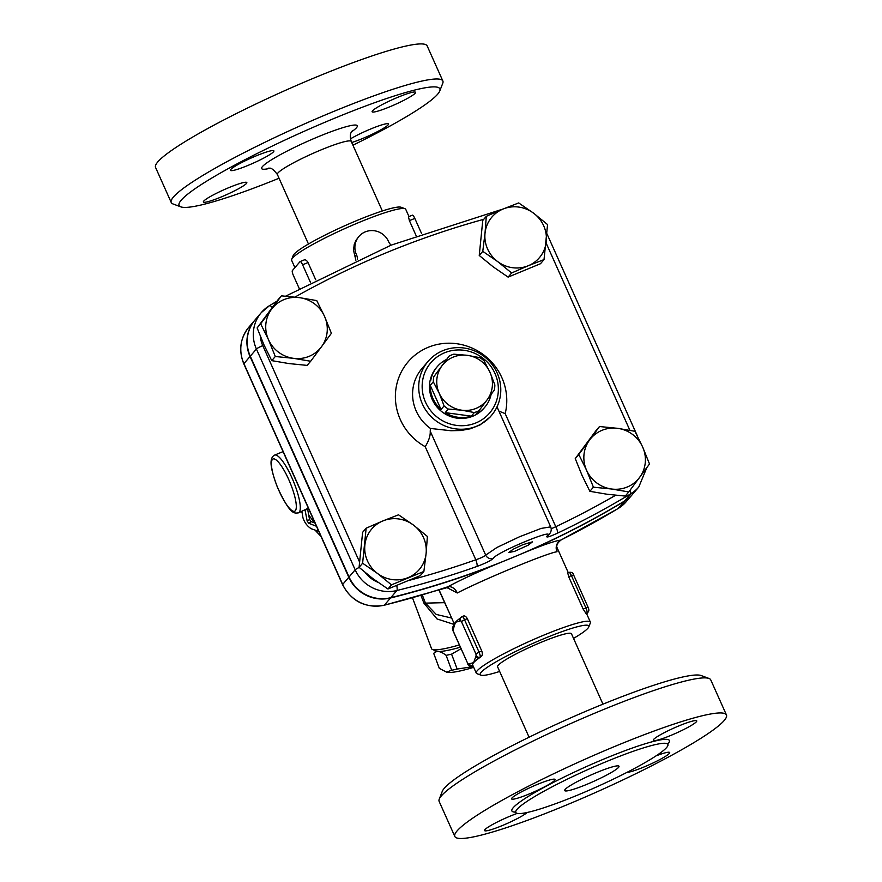 <?xml version="1.0" encoding="UTF-8"?>
<svg xmlns="http://www.w3.org/2000/svg" width="882" height="882" viewBox="0 0 882 882"><rect width="100%" height="100%" fill="white"/><g stroke="black" fill="none" stroke-linecap="round" stroke-linejoin="round"><path stroke-width="1.32" d="M606.121 761.706A83.316 9.702 -24.1 0 1 667.894 744.397A83.316 9.702 -24.1 0 1 595.78 787.284A83.316 9.702 -24.1 0 1 515.794 812.432A83.316 9.702 -24.1 0 1 606.121 761.706M616.143 745.874A148.782 17.331 -24.1 0 1 726.448 714.971A148.782 17.331 -24.1 0 1 597.709 791.54A148.782 17.331 -24.1 0 1 454.825 836.467A148.782 17.331 -24.1 0 1 616.143 745.874M670.926 735.379A23.803 2.778 -24.1 0 1 653.275 740.318A23.803 2.778 -24.1 0 1 679.085 725.82A23.803 2.778 -24.1 0 1 696.736 720.881A23.803 2.778 -24.1 0 1 670.926 735.379M656.021 755.896A23.803 2.778 -24.1 0 1 669.681 752.533A23.803 2.778 -24.1 0 1 669.328 753.426A23.803 2.778 -24.1 0 1 649.086 764.793A23.803 2.778 -24.1 0 1 627.124 772.301M527.171 812.487A23.803 2.778 -24.1 0 1 502.189 825.618A23.803 2.778 -24.1 0 1 484.538 830.557A23.803 2.778 -24.1 0 1 510.347 816.059A23.803 2.778 -24.1 0 1 517.26 813.38M554.69 780.338A23.803 2.778 -24.1 0 1 531.835 792.852A23.803 2.778 -24.1 0 1 511.593 798.905A23.803 2.778 -24.1 0 1 511.946 798.012A23.803 2.778 -24.1 0 1 534.801 785.498A23.803 2.778 -24.1 0 1 555.054 779.456A23.803 2.778 -24.1 0 1 554.69 780.338M279.043 178.241A142.829 16.637 -24.1 0 1 180.788 206.851A142.829 16.637 -24.1 0 1 333.947 118.497A142.829 16.637 -24.1 0 1 439.743 91.022A142.829 16.637 -24.1 0 1 352.921 145.199M230.775 169.454A23.803 2.778 -24.1 0 1 253.63 156.93A23.803 2.778 -24.1 0 1 273.883 150.899A23.803 2.778 -24.1 0 1 273.519 151.781A23.803 2.778 -24.1 0 1 250.664 164.295A23.803 2.778 -24.1 0 1 230.423 170.336A23.803 2.778 -24.1 0 1 230.775 169.454M221.018 197.05A23.803 2.778 -24.1 0 1 203.367 201.989A23.803 2.778 -24.1 0 1 229.177 187.502A23.803 2.778 -24.1 0 1 246.828 182.552A23.803 2.778 -24.1 0 1 221.018 197.05M350.441 138.882A23.803 2.778 -24.1 0 1 373.935 127.681A23.803 2.778 -24.1 0 1 388.51 123.976A23.803 2.778 -24.1 0 1 388.157 124.858A23.803 2.778 -24.1 0 1 373.395 133.678A23.803 2.778 -24.1 0 1 351.72 142.509M397.914 97.263A23.803 2.778 -24.1 0 1 415.565 92.312A23.803 2.778 -24.1 0 1 389.756 106.81A23.803 2.778 -24.1 0 1 372.105 111.76A23.803 2.778 -24.1 0 1 397.914 97.263M439.743 91.022L442.753 83.283A148.782 17.331 155.9 0 0 442.863 81.012A148.782 17.331 155.9 0 0 332.558 111.915A148.782 17.331 155.9 0 0 171.24 202.507A148.782 17.331 155.9 0 0 173.015 203.951L180.788 206.851M171.24 202.507L155.552 167.437A148.782 17.331 -24.1 0 1 316.87 76.844A148.782 17.331 -24.1 0 1 427.175 45.941L442.863 81.012M586.739 784.385A29.756 3.462 -24.1 0 1 564.678 790.57A29.756 3.462 -24.1 0 1 590.433 775.245A29.756 3.462 -24.1 0 1 619.01 766.271A29.756 3.462 -24.1 0 1 586.739 784.385M708.996 678.456L701.212 675.557A142.829 16.637 155.9 0 0 597.015 706.603A142.829 16.637 155.9 0 0 442.257 791.386L439.247 799.125A148.782 17.331 -24.1 0 1 600.455 710.804A148.782 17.331 -24.1 0 1 708.996 678.456A148.782 17.331 -24.1 0 1 710.76 679.901L726.448 714.971M529.079 737.209L497.58 666.803A40.473 4.719 -24.1 0 1 541.46 642.162A40.473 4.719 -24.1 0 1 571.459 633.75L602.957 704.167M454.825 836.467L439.137 801.396A148.782 17.331 -24.1 0 1 439.247 799.125M272.229 307.509A5.954 1.499 -121.1 0 0 269.561 305.602A5.954 1.499 -121.1 0 0 269.462 305.679A35.71 34.442 40.5 0 0 261.315 312.581L255.196 319.747A35.71 34.442 40.5 0 0 250.29 356.196L349.052 576.982A35.71 34.442 40.5 0 0 390.759 597.687A892.672 861.03 40.5 0 0 624.522 501.042A35.71 34.442 40.5 0 0 632.67 494.141L638.8 486.974L646.793 467.692M390.759 597.687L396.878 590.521A892.672 861.03 40.5 0 0 476.919 566.476C485.872 563.102 491.34 560.379 493.314 558.306C496.555 552.231 558.218 526.752 546.983 536.113C545.726 537.899 549.21 536.918 557.435 533.191A5.954 1.444 -115.4 0 0 555.77 526.719L551.206 528.792M522.927 544.657L532.496 541.835L528.164 545.208L514.493 551.393L508.793 552.485L513.181 549.232L522.927 544.657M439.214 393.262L433.305 381.796A31.245 30.131 -139.5 0 1 433.812 376.724L441.97 365.821A28.268 27.265 40.5 0 0 439.214 393.262A28.268 27.265 40.5 0 0 461.826 410.207L448.277 409.05A31.245 30.131 -139.5 0 1 444.098 405.918L439.214 393.262M453.8 354.167L467.35 355.325A28.268 27.265 40.5 0 0 441.97 365.821L449.114 356.108A31.245 30.131 -139.5 0 1 453.8 354.167M484.064 360.804L489.973 372.27A28.268 27.265 40.5 0 0 467.35 355.325L479.885 357.673A31.245 30.131 -139.5 0 1 484.064 360.804M487.206 399.711L479.047 410.626A31.245 30.131 -139.5 0 1 474.362 412.555L461.826 410.207A28.268 27.265 40.5 0 0 487.206 399.711A28.268 27.265 40.5 0 0 489.973 372.27L494.857 384.938A31.245 30.131 -139.5 0 1 494.35 389.998L487.206 399.711M491.12 394.419A31.245 30.131 -139.5 0 1 484.78 407.241A31.245 30.131 -139.5 0 1 475.993 414.198L479.047 410.626M474.362 412.555L471.308 416.139L445.212 412.633L448.277 409.05M444.098 405.918L441.044 409.502L430.251 385.368L433.305 381.796M433.812 376.724L449.114 356.108M441.044 409.502A31.245 30.131 -139.5 0 1 430.251 385.368M430.758 380.307A31.245 30.131 -139.5 0 1 437.274 366.647A31.245 30.131 -139.5 0 1 446.049 359.691M471.308 416.139A31.245 30.131 -139.5 0 1 445.212 412.633M484.78 407.241L484.009 408.134A31.245 30.131 -139.5 0 1 472.928 416.161A31.245 30.131 -139.5 0 1 435.807 405.555A31.245 30.131 -139.5 0 1 436.502 367.54L437.274 366.647M308.358 508.142L298.469 512.861A31.245 7.398 -112.5 0 0 293.364 481.164A31.245 7.398 -112.5 0 0 274.589 455.112L272.803 456.424C270.135 460.172 269.638 466.435 277.433 487.294C290.255 514.702 293.805 513.401 298.469 512.861M302.603 264.787L308.016 262.549C306.66 260.179 305.227 259.363 303.728 260.113L300.134 261.568A4.465 1.058 67.5 0 1 302.603 264.787L310.508 282.472M308.016 262.549L315.701 279.748M357.353 259.529A8.93 8.611 40.5 0 0 356.56 254.942A17.849 17.221 -139.5 0 1 358.908 236.475L356.03 240.246L354.233 244.391L353.528 250.334L355.887 260.201M416.084 235.593L409.402 220.643L408.454 216.774L412.335 215.175A4.465 1.058 -112.5 0 0 412.236 215.252M294.908 267.632L291.644 260.344A62.49 7.276 -24.1 0 1 291.688 259.385A62.49 7.276 -24.1 0 1 345.711 228.184A62.49 7.276 -24.1 0 1 404.981 208.714A62.49 7.276 -24.1 0 1 405.731 209.31L408.972 216.564M461.043 648.733L451.573 654.135A52.821 7.243 159.5 0 1 446.105 655.337C440.581 650.971 436.458 650.343 433.735 653.474A52.821 7.243 159.5 0 1 434.043 653.088L435.851 650.96M473.7 667.321A46.118 6.328 159.5 0 1 448.188 672.349L446.557 672.106L451.694 670.254A52.821 7.243 -20.5 0 0 457.163 669.052L473.369 666.594M433.735 653.474L439.324 668.38L446.557 672.106M446.105 655.337L451.694 670.254M451.573 654.135L457.163 669.052M459.346 644.94A52.071 7.144 159.5 0 1 432.345 649.395L436.116 651.07A49.094 6.736 -20.5 0 0 460.36 647.223M486.302 216.322L502.972 209.067A31.245 30.131 40.5 0 0 485.012 233.278L486.302 216.322L482.763 220.456L479.246 255.482L493.192 266.849L508.109 277.113L540.501 263.718L544.029 259.584L528.318 265.714A31.245 30.131 40.5 0 0 546.278 241.514A31.245 30.131 40.5 0 0 533.599 213.19A31.245 30.131 40.5 0 0 502.972 209.067L518.693 202.926L533.599 213.19L547.557 224.557L544.029 259.584M497.691 261.601L482.774 251.348L485.012 233.278A31.245 30.131 40.5 0 0 497.691 261.601A31.245 30.131 40.5 0 0 528.318 265.714L511.637 272.979L497.691 261.601M599.517 426.524L617.676 428.343L634.886 431.276L642.68 447.075A31.245 30.131 40.5 0 0 617.676 428.343A31.245 30.131 40.5 0 0 589.628 439.942L599.517 426.524L595.989 430.659L575.251 458.607L582.087 475.519L589.882 491.318L607.081 494.251L625.25 496.07L628.778 491.935L611.568 489.003A31.245 30.131 40.5 0 0 639.626 477.405A31.245 30.131 40.5 0 0 642.68 447.075L649.516 463.987L628.778 491.935M593.41 487.184L586.574 470.271A31.245 30.131 40.5 0 0 611.568 489.003L593.41 487.184L589.882 491.318M578.779 454.473L589.628 439.942A31.245 30.131 40.5 0 0 586.574 470.271L578.779 454.473L575.251 458.607M366.14 528.197L382.821 520.942A31.245 30.131 40.5 0 0 364.861 545.153A31.245 30.131 40.5 0 0 377.529 573.476L362.612 563.223L366.14 528.197L362.612 532.331L359.084 567.358L373.042 578.735L387.948 588.989L420.339 575.593L423.878 571.459L391.487 584.854L377.529 573.476A31.245 30.131 40.5 0 0 408.157 577.6A31.245 30.131 40.5 0 0 426.116 553.389L423.878 571.459M413.449 525.066L427.395 536.443L426.116 553.389A31.245 30.131 40.5 0 0 413.449 525.066A31.245 30.131 40.5 0 0 382.821 520.942L398.532 514.812L413.449 525.066M479.246 255.482L482.774 251.348M387.948 588.989L391.487 584.854M359.084 567.358L362.612 563.223M508.109 277.113L511.637 272.979M281.391 295.845L299.56 297.664A31.245 30.131 40.5 0 0 271.502 309.262L281.391 295.845L277.863 299.979L257.125 327.928L263.961 344.84L271.755 360.639L288.965 363.571L307.123 365.391L310.662 361.256L293.452 358.324L275.294 356.504L268.448 339.592L260.653 323.793L271.502 309.262A31.245 30.131 40.5 0 0 268.448 339.592A31.245 30.131 40.5 0 0 293.452 358.324A31.245 30.131 40.5 0 0 321.5 346.725L310.662 361.256M316.759 300.597L324.554 316.395A31.245 30.131 40.5 0 0 299.56 297.664L316.759 300.597M331.389 333.308L321.5 346.725A31.245 30.131 40.5 0 0 324.554 316.395L331.389 333.308M271.755 360.639L275.294 356.504M257.125 327.928L260.653 323.793M632.548 494.284A35.71 34.442 -139.5 0 1 632.416 494.438A35.71 34.442 -139.5 0 1 624.269 501.34A892.672 861.03 -139.5 0 1 529.299 550.611L493.027 565.605A892.672 861.03 -139.5 0 1 390.505 597.985A35.71 34.442 -139.5 0 1 348.798 577.28L250.036 356.493A35.71 34.442 -139.5 0 1 254.942 320.045A35.71 34.442 -139.5 0 1 255.074 319.901M358.908 236.475A17.849 17.221 -139.5 0 1 388.62 241.69A8.93 8.611 40.5 0 0 391.178 245.119M615.647 495.254A886.719 855.286 -139.5 0 1 555.77 526.719L505.188 413.625L498.914 411.122M490.028 417.12L479.951 425.003L470.315 428.784L460.845 430.515L450.878 430.725L430.46 428.454L430.229 431.166C430.482 435.73 428.806 440.912 425.212 446.689L475.806 559.783A886.719 855.286 -139.5 0 1 410.163 580.102M497.007 406.867L550.688 526.863L541.118 528.417L519.432 536.807L496.963 547.457L485.684 555.12C484.505 556.377 481.208 557.92 475.806 559.783A5.954 1.367 -109.5 0 1 476.919 566.476M436.59 421.287A41.652 40.186 40.5 0 0 476.644 426.204A41.652 40.186 40.5 0 0 491.417 415.499A41.652 40.186 40.5 0 0 485.85 357.883A41.652 40.186 40.5 0 0 428.079 361.377A41.652 40.186 40.5 0 0 436.59 421.287M475.949 422.908A38.687 37.309 -139.5 0 1 422.335 382.744A38.687 37.309 -139.5 0 1 482.487 357.872A38.687 37.309 -139.5 0 1 475.949 422.908M299.241 288.535L293.419 275.537A4.465 1.058 67.5 0 1 292.372 270.598L300.023 261.645A4.465 1.058 67.5 0 1 300.134 261.568M409.402 220.643L414.816 218.405A4.465 1.058 -112.5 0 0 412.335 215.175M414.816 218.405L421.607 233.598M499.664 671.445A59.513 6.935 -24.1 0 1 480.911 675.149A59.513 6.935 -24.1 0 1 531.692 643.948A59.513 6.935 -24.1 0 1 588.801 626.882L590.312 623.023A62.49 7.276 155.9 0 0 590.356 622.064L586.739 613.971A62.49 7.276 155.9 0 0 586.398 613.574A2.977 2.867 40.5 0 0 587.456 612.803L588.007 612.152A2.977 2.867 -139.5 0 1 586.96 612.913L586.398 613.574A62.49 7.276 155.9 0 0 585.924 613.343L583.167 609.109L568.692 576.74L567.743 572.87L568.956 572.374A4.465 1.058 67.5 0 1 571.426 575.604L573.631 574.987C573.256 572.837 571.69 571.966 568.956 572.374A4.465 1.058 67.5 0 0 568.857 572.451M472.862 665.447A2.977 2.867 -139.5 0 1 469.125 663.804L468.562 664.455L467.703 663.407L453.293 631.192M453.216 631.038L453.436 628.734A2.977 2.867 -139.5 0 1 453.833 625.702L453.282 626.352C452.212 627.378 452.168 628.976 453.172 631.148L467.703 663.407M475.652 656.164A2.977 2.867 40.5 0 0 479.532 657.752L480.095 657.101A2.977 2.867 -139.5 0 1 476.214 655.502L473.59 662.68A62.49 7.276 155.9 0 0 472.587 664.73A62.49 7.276 155.9 0 0 472.653 664.995L476.28 673.098A62.49 7.276 155.9 0 0 477.019 673.694L480.911 675.149M453.844 625.702L454.528 623.806A62.49 7.276 -24.1 0 1 455.487 622.218A62.49 7.276 -24.1 0 1 460.415 618.006M460.371 618.05L460.371 618.05A2.977 2.867 40.5 0 0 459.963 621.093L460.525 620.432A2.977 2.867 -139.5 0 1 461.992 616.628A4.465 1.058 -112.5 0 1 462.091 616.551L460.371 618.05M460.525 620.432L461.385 621.49L464.56 619.781A4.465 1.058 -112.5 0 0 462.091 616.551L463.017 616.209C464.516 615.46 465.95 616.275 467.306 618.646L481.781 651.026C482.675 653.683 482.454 655.569 481.12 656.671A62.49 7.276 155.9 0 0 479.532 657.752A62.49 7.276 155.9 0 0 473.59 662.68L469.125 663.804M315.039 523.092L311.148 521.593L309.527 519.476L307.564 508.815M316.462 526.256L308.854 523.324L307.201 521.163L305.073 510.127M301.887 511.45L303 517.943C304.654 522.761 307.41 526.367 311.269 528.759L318.744 531.361M432.345 649.395A52.071 7.144 159.5 0 1 431.53 648.645L412.467 597.742M420.912 595.295L423.966 603.222L437.031 618.943L454.329 624.511M451.231 617.951L436.215 614.423L425.455 603.123A8.93 1.08 -21.2 0 0 423.966 603.222M446.38 587.324L457.284 592.98A8.93 6.714 61.1 0 0 447.813 586.795L446.678 587.236M493.027 565.605C474.703 573.366 459.632 580.433 447.813 586.795A892.672 861.03 -139.5 0 1 384.387 605.151L390.505 597.985M457.284 592.98C484.185 579.066 547.7 552.816 557.016 551.746A8.93 8.655 85.1 0 1 560.665 540.137C555.572 540.765 545.12 544.26 529.299 550.611M561.68 539.63L560.665 540.137A892.672 861.03 -139.5 0 0 618.15 508.495L624.269 501.34M557.016 551.746L556.344 546.234M454.417 624.213L444.616 602.219A14.873 4.046 -24.5 0 1 444.66 602.671L448.872 611.843M444.616 602.219L438.993 589.727M590.356 622.064A62.49 7.276 155.9 0 0 531.416 640.453A62.49 7.276 155.9 0 0 476.203 672.823A62.49 7.276 155.9 0 0 476.28 673.098M404.981 208.714L401.101 207.259A59.513 6.935 155.9 0 0 344.653 225.803A59.513 6.935 155.9 0 0 293.199 255.526L291.688 259.385M588.801 626.882A59.513 6.935 -24.1 0 1 587.952 628.182A59.513 6.935 -24.1 0 1 573.543 638.392M667.784 744.055A86.293 10.055 155.9 0 0 605.427 758.41A86.293 10.055 155.9 0 0 515.617 812.124M268.646 168.142L268.613 168.142C268.988 169.311 270.079 164.978 277.356 174.471A40.473 4.719 -24.1 0 1 321.235 149.83A40.473 4.719 -24.1 0 1 351.234 141.418C348.699 132.818 352.381 131.385 352.337 130.69L352.326 130.701M351.554 131.815A52.369 6.097 155.9 0 0 318.446 136.644A52.369 6.097 155.9 0 0 269.407 161.13A52.369 6.097 155.9 0 0 269.98 168.308M624.522 501.042L630.652 493.876A35.71 34.442 40.5 0 0 638.8 486.974M557.435 533.191A892.672 861.03 40.5 0 0 630.652 493.876A5.954 1.499 58.9 0 0 629.957 490.359M272.395 459.467A28.268 6.692 67.5 0 1 293.783 492.994A28.268 6.692 67.5 0 1 285.393 502.817A28.268 6.692 67.5 0 1 272.395 459.467M314.874 523.037A127.945 123.414 -139.5 0 1 308.612 514.823M294.974 297.091A886.719 855.286 -139.5 0 1 483.755 219.298M359.426 561.702L262.77 345.634A29.756 28.698 -139.5 0 1 260.289 336.163M377.882 582.252A29.756 28.698 -139.5 0 1 365.214 572.572M505.188 413.625A56.536 54.53 40.5 0 0 468.629 346.681A56.536 54.53 40.5 0 0 399.811 375.126A56.536 54.53 40.5 0 0 425.212 446.689M546.112 243.035L629.88 430.306M430.46 428.454A41.652 40.186 -139.5 0 1 421.949 368.544M430.229 431.166L485.684 555.12A5.954 5.821 -148.1 0 0 493.314 558.306M262.77 345.634A5.954 0.695 155.9 0 0 256.408 349.029L355.17 569.816A5.954 0.695 -24.1 0 1 359.195 567.457M349.052 576.982L355.17 569.816A35.71 34.442 40.5 0 0 396.878 590.521A5.954 1.29 -103.9 0 0 396.768 585.626M276.948 301.203L269.561 305.602L261.315 312.581A35.71 34.442 40.5 0 0 256.408 349.029L250.29 356.196M546.983 536.113A5.954 5.634 45.4 0 0 548.582 535.032C551.151 532.397 551.845 529.674 550.688 526.863M588.073 607.466L585.913 607.974A4.465 1.058 67.5 0 1 586.96 612.913L585.924 613.343M568.692 576.74L571.426 575.604L585.913 607.974L583.167 609.109M467.769 663.562L467.658 663.518C468.044 665.667 469.599 666.538 472.333 666.131A4.465 1.058 -112.5 0 0 472.443 666.053A2.977 2.867 -139.5 0 1 468.562 664.455M472.179 666.142A4.465 1.058 -112.5 0 0 472.333 666.131L473.028 665.844M452.874 629.395A2.977 2.867 -139.5 0 1 453.282 626.352M473.017 665.811L472.443 666.053L472.895 665.524M453.436 628.734L455.487 622.218L459.963 621.093M481.12 656.671L480.095 657.101A4.465 1.058 -112.5 0 0 479.047 652.162L475.861 653.86L476.214 655.502M461.385 621.49L475.861 653.86M481.781 651.026L479.047 652.162L464.56 619.781L467.306 618.646M306.197 509.664L305.117 510.336M311.148 521.593L308.854 523.324M309.527 519.476L307.201 521.163M438.839 589.782L444.66 602.671L425.455 603.123L422.269 594.887M447.78 586.806L448.332 587.28L384.21 605.261A5.954 1.29 -103.9 0 0 384.387 605.151A35.71 34.442 -139.5 0 1 342.679 584.446L243.917 363.66A35.71 34.442 -139.5 0 1 248.823 327.211L254.942 320.045M618.062 508.583A5.954 1.499 -121.1 0 0 618.15 508.495A35.71 34.442 -139.5 0 0 626.297 501.604L618.062 508.583L561.206 539.905C557.799 542.43 556.344 545.043 556.84 547.722L556.333 546.278M248.823 327.211C240.113 338.302 238.449 350.529 243.818 363.88A5.954 0.695 -24.1 0 1 243.917 363.66L250.036 356.493M243.818 363.88L342.58 584.667A5.954 0.695 -24.1 0 1 342.679 584.446L348.798 577.28M355.093 256.662L356.56 254.942M667.894 744.397L667.784 743.416M515.132 811.694L515.794 812.432M308.457 244.016L277.356 174.471M382.347 210.963L351.234 141.418M308.678 508.859L307.212 509.245M283.067 451.617L274.589 455.112M301.523 511.604A127.945 127.945 0 0 0 302.052 512.475M315.15 530.159A127.945 127.945 0 0 0 320.949 536.311M490.039 417.12L491.417 415.499M421.96 368.544L428.079 361.377M503.214 208.968L391.178 245.119L285.614 296.176M546.961 233.818L637.642 436.557M573.631 574.987L588.118 607.356C589.121 609.528 589.088 611.127 588.007 612.152M587.456 612.792L586.762 614.699M556.763 546.961L568.262 572.661M384.21 605.261C365.534 608.415 351.664 601.546 342.58 584.667M626.297 501.604L632.416 494.438"/></g></svg>
